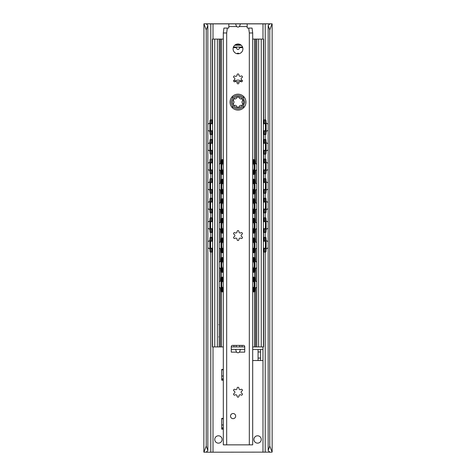 <?xml version="1.0" encoding="UTF-8"?>
<svg xmlns="http://www.w3.org/2000/svg" width="476" height="476" viewBox="0 0 476 476"><rect width="100%" height="100%" fill="white"/><g stroke="black" fill="none" stroke-linecap="round" stroke-linejoin="round"><path stroke-width="0.71" d="M233.228 104.893A5.51 5.51 0 0 1 233.228 99.383L234.24 98.948C235.626 99.127 236.584 98.574 237.119 97.282L238 96.628L238.881 97.282C239.416 98.574 240.374 99.127 241.76 98.948L242.772 99.383L242.641 100.472C241.79 101.584 241.79 102.691 242.641 103.798L242.772 104.893L241.76 105.321C240.374 105.142 239.416 105.696 238.881 106.987L238 107.641A5.51 5.51 0 0 1 233.228 104.893L233.359 103.798C234.21 102.691 234.21 101.584 233.359 100.472L233.228 99.383A5.51 5.51 0 0 1 242.772 99.383A5.51 5.51 0 0 1 238 107.641L237.119 106.987C236.584 105.696 235.626 105.142 234.24 105.321L233.228 104.893M235.144 81.021A4.897 4.897 0 0 1 240.856 81.021M206.298 452.123L203.924 452.2L206.233 446.077L207.828 450.474L206.411 452.2L269.702 452.123M271.516 452.2L269.589 452.2L268.172 450.474L269.767 446.077L272.147 452.123L272.147 23.877L206.298 23.877M223.309 369.822L221.78 369.822L221.721 380.181L221.721 369.394L223.309 369.394M252.691 349.509L262.972 349.509L258.075 349.515L258.075 351.96L260.521 351.96L260.521 349.515L258.075 349.515M258.075 360.516L260.521 360.516L260.521 358.071L258.075 358.071L258.075 360.516L262.972 360.522L252.691 360.522M257.581 435.796A3.671 3.671 0 0 1 260.765 441.306A3.671 3.671 0 0 1 254.404 441.306A3.671 3.671 0 0 1 257.581 435.796M218.419 435.796A3.671 3.671 0 0 1 221.596 441.306A3.671 3.671 0 0 1 215.235 441.306A3.671 3.671 0 0 1 218.419 435.796M223.309 418.785L221.78 418.785L221.721 429.144L221.721 418.356L223.309 418.356M240.826 44.893L235.174 44.893M258.075 358.071L258.075 351.96M260.521 358.071L260.521 351.96M204.484 452.2L203.853 452.123L203.924 23.8L206.411 23.8L207.828 25.525L207.828 450.474M272.076 23.8L269.767 29.923L269.767 446.077M269.767 29.923L268.172 25.525L268.172 450.474M268.172 25.525L269.702 23.877M207.828 25.525L206.233 29.923L203.924 23.8M206.233 29.923L206.233 446.077M210.719 252.078L210.457 249.013L209.851 249.013L210.106 252.078L212.421 252.078M212.421 237.387L210.106 237.387L209.851 240.445L210.457 240.445L210.457 249.013M209.851 240.445L209.851 249.013M210.457 240.445L210.719 237.387M210.993 248.531A3.885 0.333 -90 0 1 210.922 248.621A3.885 0.333 -90 0 1 210.588 244.729A3.885 0.333 -90 0 1 210.922 240.844A3.885 0.333 -90 0 1 210.993 240.927M210.719 232.49L210.457 229.432L209.851 229.432L210.106 232.49L212.421 232.49M209.851 220.864L210.457 220.864L210.719 217.806L210.106 217.806L209.851 220.864L209.851 229.432M212.421 217.806L210.719 217.806M210.719 212.909L210.457 209.851L209.851 209.851L210.106 212.909L212.421 212.909M209.851 201.283L210.457 201.283L210.719 198.218L210.106 198.218L209.851 201.283L209.851 209.851M212.421 198.218L210.719 198.218M210.719 193.321L210.457 190.263L209.851 190.263L210.106 193.321L212.421 193.321M209.851 181.695L210.457 181.695L210.719 178.637L210.106 178.637L209.851 181.695L209.851 190.263M212.421 178.637L210.719 178.637M210.719 173.74L210.457 170.682L209.851 170.682L210.106 173.74L212.421 173.74M209.851 162.114L210.457 162.114L210.719 159.049L210.106 159.049L209.851 162.114L209.851 170.682M212.421 159.049L210.719 159.049M210.719 154.159L210.457 151.094L209.851 151.094L210.106 154.159L212.421 154.159M209.851 142.526L210.457 142.526L210.719 139.468L210.106 139.468L209.851 142.526L209.851 151.094M212.421 139.468L210.719 139.468M210.719 134.571L210.457 131.513L209.851 131.513L210.106 134.571L212.421 134.571M212.421 119.887L210.106 119.887L209.851 122.945L210.457 122.945L210.457 131.513M209.851 122.945L209.851 131.513M210.457 122.945L210.719 119.887M210.993 131.031A3.885 0.333 -90 0 1 210.922 131.114A3.885 0.333 -90 0 1 210.588 127.229A3.885 0.333 -90 0 1 210.922 123.344A3.885 0.333 -90 0 1 210.993 123.427M265.007 240.927A3.885 0.333 90 0 1 265.078 240.844A3.885 0.333 90 0 1 265.412 244.729A3.885 0.333 90 0 1 265.078 248.621A3.885 0.333 90 0 1 265.007 248.531M210.993 228.95A3.885 0.333 -90 0 1 210.922 229.033A3.885 0.333 -90 0 1 210.588 225.148A3.885 0.333 -90 0 1 210.922 221.263A3.885 0.333 -90 0 1 210.993 221.346M265.007 221.346A3.885 0.333 90 0 1 265.078 221.263A3.885 0.333 90 0 1 265.412 225.148A3.885 0.333 90 0 1 265.078 229.033A3.885 0.333 90 0 1 265.007 228.95M210.993 209.369A3.885 0.333 -90 0 1 210.922 209.452A3.885 0.333 -90 0 1 210.588 205.567A3.885 0.333 -90 0 1 210.922 201.675A3.885 0.333 -90 0 1 210.993 201.764M265.007 201.764A3.885 0.333 90 0 1 265.078 201.675A3.885 0.333 90 0 1 265.412 205.567A3.885 0.333 90 0 1 265.078 209.452A3.885 0.333 90 0 1 265.007 209.369M210.993 189.781A3.885 0.333 -90 0 1 210.922 189.864A3.885 0.333 -90 0 1 210.588 185.979A3.885 0.333 -90 0 1 210.922 182.094A3.885 0.333 -90 0 1 210.993 182.177M265.007 182.177A3.885 0.333 90 0 1 265.078 182.094A3.885 0.333 90 0 1 265.412 185.979A3.885 0.333 90 0 1 265.078 189.864A3.885 0.333 90 0 1 265.007 189.781M210.993 170.2A3.885 0.333 -90 0 1 210.922 170.283A3.885 0.333 -90 0 1 210.588 166.398A3.885 0.333 -90 0 1 210.922 162.512A3.885 0.333 -90 0 1 210.993 162.596M265.007 162.596A3.885 0.333 90 0 1 265.078 162.512A3.885 0.333 90 0 1 265.412 166.398A3.885 0.333 90 0 1 265.078 170.283A3.885 0.333 90 0 1 265.007 170.2M210.993 150.612A3.885 0.333 -90 0 1 210.922 150.696A3.885 0.333 -90 0 1 210.588 146.81A3.885 0.333 -90 0 1 210.922 142.925A3.885 0.333 -90 0 1 210.993 143.008M265.007 143.008A3.885 0.333 90 0 1 265.078 142.925A3.885 0.333 90 0 1 265.412 146.81A3.885 0.333 90 0 1 265.078 150.696A3.885 0.333 90 0 1 265.007 150.612M265.894 252.078L266.149 249.013L265.543 249.013L265.281 252.078L265.894 252.078M265.543 240.445L266.149 240.445L265.894 237.387L265.281 237.387L265.543 249.013M265.281 237.387L263.579 237.387M263.579 252.078L265.281 252.078M266.149 240.445L266.149 249.013M265.894 232.49L266.149 229.432L265.543 229.432L265.281 232.49L265.894 232.49M265.543 220.864L266.149 220.864L265.894 217.806L265.281 217.806L265.543 229.432M265.281 217.806L263.579 217.806M263.579 232.49L265.281 232.49M266.149 220.864L266.149 229.432M265.894 212.909L266.149 209.851L265.543 209.851L265.281 212.909L265.894 212.909M265.543 201.283L266.149 201.283L265.894 198.218L265.281 198.218L265.543 209.851M265.281 198.218L263.579 198.218M263.579 212.909L265.281 212.909M266.149 201.283L266.149 209.851M265.894 193.321L266.149 190.263L265.543 190.263L265.281 193.321L265.894 193.321M265.543 181.695L266.149 181.695L265.894 178.637L265.281 178.637L265.543 190.263M265.281 178.637L263.579 178.637M263.579 193.321L265.281 193.321M266.149 181.695L266.149 190.263M265.894 173.74L266.149 170.682L265.543 170.682L265.281 173.74L265.894 173.74M265.543 162.114L266.149 162.114L265.894 159.049L265.281 159.049L265.543 170.682M265.281 159.049L263.579 159.049M263.579 173.74L265.281 173.74M266.149 162.114L266.149 170.682M265.894 154.159L266.149 151.094L265.543 151.094L265.281 154.159L265.894 154.159M263.579 154.159L265.281 154.159M265.543 142.526L266.149 142.526L265.894 139.468L265.281 139.468L265.543 151.094M265.281 139.468L263.579 139.468M265.007 123.427A3.885 0.333 90 0 1 265.078 123.344A3.885 0.333 90 0 1 265.412 127.229A3.885 0.333 90 0 1 265.078 131.114A3.885 0.333 90 0 1 265.007 131.031M265.894 134.571L266.149 131.513L265.543 131.513L265.281 134.571L265.894 134.571M266.149 122.945L265.894 119.887L265.281 119.887L265.543 122.945L266.149 122.945L266.149 131.513M265.543 122.945L265.543 131.513M265.281 119.887L263.579 119.887M210.457 220.864L210.457 229.432M210.457 201.283L210.457 209.851M210.457 181.695L210.457 190.263M210.457 162.114L210.457 170.682M263.579 134.571L265.281 134.571M210.457 142.526L210.457 151.094M266.149 142.526L266.149 151.094M210.862 123.403A3.885 3.885 0 0 1 212.599 124.182M212.599 130.269A3.885 3.885 0 0 1 210.862 131.055M265.138 131.055A3.885 3.885 0 0 1 263.401 130.269M263.401 124.182A3.885 3.885 0 0 1 265.138 123.403M210.862 142.984A3.885 3.885 0 0 1 212.599 143.77M212.599 149.857A3.885 3.885 0 0 1 210.862 150.636M265.138 150.636A3.885 3.885 0 0 1 263.401 149.857M263.401 143.77A3.885 3.885 0 0 1 265.138 142.984M210.862 162.572A3.885 3.885 0 0 1 212.599 163.351M212.599 169.438A3.885 3.885 0 0 1 210.862 170.224M265.138 170.224A3.885 3.885 0 0 1 263.401 169.438M263.401 163.351A3.885 3.885 0 0 1 265.138 162.572M210.862 182.153A3.885 3.885 0 0 1 212.599 182.939M212.599 189.026A3.885 3.885 0 0 1 210.862 189.805M265.138 189.805A3.885 3.885 0 0 1 263.401 189.026M263.401 182.939A3.885 3.885 0 0 1 265.138 182.153M210.862 201.735A3.885 3.885 0 0 1 212.599 202.52M212.599 208.607A3.885 3.885 0 0 1 210.862 209.392M265.138 209.392A3.885 3.885 0 0 1 263.401 208.607M263.401 202.52A3.885 3.885 0 0 1 265.138 201.735M210.862 221.322A3.885 3.885 0 0 1 212.599 222.108M212.599 228.188A3.885 3.885 0 0 1 210.862 228.974M265.138 228.974A3.885 3.885 0 0 1 263.401 228.188M263.401 222.108A3.885 3.885 0 0 1 265.138 221.322M210.862 240.904A3.885 3.885 0 0 1 212.599 241.689M212.599 247.776A3.885 3.885 0 0 1 210.862 248.561M265.138 248.561A3.885 3.885 0 0 1 263.401 247.776M263.401 241.689A3.885 3.885 0 0 1 265.138 240.904M232.562 98.169A6.729 6.729 0 0 1 243.438 98.169L244.729 102.138L243.438 106.1A6.729 6.729 0 0 1 232.562 106.1C230.842 103.459 230.842 100.817 232.562 98.169L232.562 96.331M235.781 81.408A4.897 4.897 0 0 1 234.138 80.057A1.303 1.303 0 0 0 234.121 77.695A0.916 0.916 0 0 1 233.704 76.404A0.916 0.916 0 0 1 235.031 76.112A1.303 1.303 0 0 0 237.084 74.928A0.916 0.916 0 0 1 238 73.923A0.916 0.916 0 0 1 238.916 74.928A1.303 1.303 0 0 0 240.969 76.112A0.916 0.916 0 0 1 242.296 76.404A0.916 0.916 0 0 1 241.879 77.695A1.303 1.303 0 0 0 241.879 80.063A4.897 4.897 0 0 1 240.219 81.408M239.327 81.759A4.897 4.897 0 0 1 236.673 81.759M234.763 45.22L241.237 45.22M242.742 47.665L239.47 47.665A1.737 1.47 90 0 1 236.53 47.767A1.737 1.47 90 0 1 236.536 47.665L233.258 47.665M236.965 53.675A1.72 1.47 -90 0 1 239.035 53.675M233.46 47.059L242.54 47.059M263.579 124.046L263.579 39.097L253.297 39.097A3.058 3.058 0 0 0 252.691 39.163M223.309 39.163A3.058 3.058 0 0 0 222.703 39.097L219.21 39.097L219.21 346.939L223.309 346.939M252.691 346.939L263.579 346.939L263.579 247.913M218.722 336.901L219.21 336.901L219.21 324.662L218.722 324.662M256.79 39.097L256.79 346.939M219.21 39.097L212.421 39.097L212.421 124.046M212.421 130.406L212.421 143.633M212.421 149.994L212.421 163.214M212.421 169.575L212.421 182.802M212.421 189.162L212.421 202.383M212.421 208.744L212.421 221.971M212.421 228.325L212.421 241.552M212.421 247.913L212.421 346.939L219.21 346.939M263.579 130.406L263.579 143.633M263.579 149.994L263.579 163.214M263.579 169.575L263.579 182.802M263.579 189.162L263.579 202.383M263.579 208.744L263.579 221.971M263.579 228.325L263.579 241.552M231.271 346.939L244.729 346.939M212.599 39.097L212.599 346.939M263.401 39.097L263.401 346.939M221.828 291.853L221.596 288.795L220.989 288.795L221.221 291.853L223.309 291.853M223.309 277.169L221.221 277.169L220.989 280.227L221.596 280.227L221.596 288.795M220.989 280.227L220.989 288.795M221.596 280.227L221.828 277.169M222.078 287.784L221.745 284.511L222.078 281.239M254.779 291.853L255.011 288.795L254.404 288.795L254.172 291.853L254.779 291.853M254.404 280.227L255.011 280.227L254.779 277.169L254.172 277.169L254.404 288.795M254.172 277.169L252.691 277.169M252.691 291.853L254.172 291.853M253.922 281.239L254.255 284.511L253.922 287.784M255.011 280.227L255.011 288.795M221.828 272.272L221.596 269.214L220.989 269.214L221.221 272.272L223.309 272.272M220.989 260.646L221.596 260.646L221.828 257.581L221.221 257.581L220.989 260.646L220.989 269.214M223.309 257.581L221.828 257.581M254.779 272.272L255.011 269.214L254.404 269.214L254.172 272.272L254.779 272.272M254.404 260.646L255.011 260.646L254.779 257.581L254.172 257.581L254.404 269.214M254.172 257.581L252.691 257.581M252.691 272.272L254.172 272.272M253.922 261.657L254.255 264.93L253.922 268.202M255.011 260.646L255.011 269.214M221.828 252.691L221.596 249.626L220.989 249.626L221.221 252.691L223.309 252.691M220.989 241.058L221.596 241.058L221.828 238L221.221 238L220.989 241.058L220.989 249.626M223.309 238L221.828 238M254.779 252.691L255.011 249.626L254.404 249.626L254.172 252.691L254.779 252.691M254.404 241.058L255.011 241.058L254.779 238L254.172 238L254.404 249.626M254.172 238L252.691 238M252.691 252.691L254.172 252.691M253.922 242.07L254.255 245.342L253.922 248.615M255.011 241.058L255.011 249.626M221.828 233.103L221.596 230.045L220.989 230.045L221.221 233.103L223.309 233.103M220.989 221.477L221.596 221.477L221.828 218.419L221.221 218.419L220.989 221.477L220.989 230.045M223.309 218.419L221.828 218.419M254.779 233.103L255.011 230.045L254.404 230.045L254.172 233.103L254.779 233.103M254.404 221.477L255.011 221.477L254.779 218.419L254.172 218.419L254.404 230.045M254.172 218.419L252.691 218.419M252.691 233.103L254.172 233.103M253.922 222.488L254.255 225.761L253.922 229.033M255.011 221.477L255.011 230.045M221.828 213.522L221.596 210.457L220.989 210.457L221.221 213.522L223.309 213.522M220.989 201.889L221.596 201.889L221.828 198.831L221.221 198.831L220.989 201.889L220.989 210.457M223.309 198.831L221.828 198.831M254.779 213.522L255.011 210.457L254.404 210.457L254.172 213.522L254.779 213.522M254.404 201.889L255.011 201.889L254.779 198.831L254.172 198.831L254.404 210.457M254.172 198.831L252.691 198.831M252.691 213.522L254.172 213.522M253.922 202.901L254.255 206.173L253.922 209.446M255.011 201.889L255.011 210.457M221.828 193.934L221.596 190.876L220.989 190.876L221.221 193.934L223.309 193.934M220.989 182.308L221.596 182.308L221.828 179.25L221.221 179.25L220.989 182.308L220.989 190.876M221.596 182.308L221.596 190.876M254.779 193.934L255.011 190.876L254.404 190.876L254.172 193.934L254.779 193.934M255.011 182.308L254.779 179.25L254.172 179.25L254.404 182.308L255.011 182.308L255.011 190.876M254.404 182.308L254.404 190.876M222.078 268.202L221.745 264.93L222.078 261.657M222.078 248.615L221.745 245.342L222.078 242.07M222.078 229.033L221.745 225.761L222.078 222.488M222.078 209.446L221.745 206.173L222.078 202.901M222.078 189.864L221.745 186.592L222.078 183.32M253.922 183.32L254.255 186.592L253.922 189.864M221.828 174.353L221.596 171.295L220.989 171.295L221.221 174.353L223.309 174.353M223.309 159.662L221.221 159.662L220.989 162.727L221.596 162.727L221.596 171.295M220.989 162.727L220.989 171.295M221.596 162.727L221.828 159.662M222.078 170.283L221.745 167.011L222.078 163.738M254.779 174.353L255.011 171.295L254.404 171.295L254.172 174.353L254.779 174.353M255.011 162.727L254.779 159.662L254.172 159.662L254.404 162.727L255.011 162.727L255.011 171.295M254.404 162.727L254.404 171.295M253.922 163.738L254.255 167.011L253.922 170.283M223.309 179.25L221.828 179.25M252.691 193.934L254.172 193.934M254.172 179.25L252.691 179.25M252.691 174.353L254.172 174.353M254.172 159.662L252.691 159.662M221.596 260.646L221.596 269.214M221.596 241.058L221.596 249.626M221.596 221.477L221.596 230.045M221.596 201.889L221.596 210.457M254.053 170.313A3.403 3.403 0 0 1 252.691 169.635M252.691 164.387A3.403 3.403 0 0 1 254.053 163.702M221.947 163.702A3.403 3.403 0 0 1 223.309 164.387M223.309 169.635A3.403 3.403 0 0 1 221.947 170.313M254.053 189.9A3.403 3.403 0 0 1 252.691 189.216M252.691 183.968A3.403 3.403 0 0 1 254.053 183.284M221.947 183.284A3.403 3.403 0 0 1 223.309 183.968M223.309 189.216A3.403 3.403 0 0 1 221.947 189.9M254.053 209.482A3.403 3.403 0 0 1 252.691 208.797M252.691 203.549A3.403 3.403 0 0 1 254.053 202.871M221.947 202.871A3.403 3.403 0 0 1 223.309 203.549M223.309 208.797A3.403 3.403 0 0 1 221.947 209.482M254.053 229.069A3.403 3.403 0 0 1 252.691 228.385M252.691 223.137A3.403 3.403 0 0 1 254.053 222.453M221.947 222.453A3.403 3.403 0 0 1 223.309 223.137M223.309 228.385A3.403 3.403 0 0 1 221.947 229.069M254.053 248.65A3.403 3.403 0 0 1 252.691 247.966M252.691 242.718A3.403 3.403 0 0 1 254.053 242.034M221.947 242.034A3.403 3.403 0 0 1 223.309 242.718M223.309 247.966A3.403 3.403 0 0 1 221.947 248.65M254.053 268.238A3.403 3.403 0 0 1 252.691 267.554M252.691 262.306A3.403 3.403 0 0 1 254.053 261.621M221.947 261.621A3.403 3.403 0 0 1 223.309 262.306M223.309 267.554A3.403 3.403 0 0 1 221.947 268.238M254.053 287.819A3.403 3.403 0 0 1 252.691 287.135M252.691 281.887A3.403 3.403 0 0 1 254.053 281.203M221.947 281.203A3.403 3.403 0 0 1 223.309 281.887M223.309 287.135A3.403 3.403 0 0 1 221.947 287.819M245.955 102.138A7.955 7.955 0 0 1 234.019 109.028A7.955 7.955 0 0 1 234.019 95.248A7.955 7.955 0 0 1 245.955 102.138M238.916 388.267A1.303 1.303 0 0 0 240.969 389.457A0.916 0.916 0 0 1 242.296 389.743A0.916 0.916 0 0 1 241.879 391.04A1.303 1.303 0 0 0 241.879 393.408A0.916 0.916 0 0 1 242.296 394.705A0.916 0.916 0 0 1 240.969 394.991A1.303 1.303 0 0 0 238.916 396.181A0.916 0.916 0 0 1 238 397.18A0.916 0.916 0 0 1 237.084 396.181A1.303 1.303 0 0 0 235.031 394.991A0.916 0.916 0 0 1 233.704 394.705A0.916 0.916 0 0 1 234.121 393.408A1.303 1.303 0 0 0 234.121 391.04A0.916 0.916 0 0 1 233.704 389.743A0.916 0.916 0 0 1 235.031 389.457A1.303 1.303 0 0 0 237.084 388.267A0.916 0.916 0 0 1 238 387.268A0.916 0.916 0 0 1 238.916 388.267M238.916 231.598A1.303 1.303 0 0 0 240.969 232.782A0.916 0.916 0 0 1 242.296 233.073A0.916 0.916 0 0 1 241.879 234.365A1.303 1.303 0 0 0 241.879 236.739A0.916 0.916 0 0 1 242.296 238.03A0.916 0.916 0 0 1 240.969 238.321A1.303 1.303 0 0 0 238.916 239.505A0.916 0.916 0 0 1 238 240.511A0.916 0.916 0 0 1 237.084 239.505A1.303 1.303 0 0 0 235.031 238.321A0.916 0.916 0 0 1 233.704 238.03A0.916 0.916 0 0 1 234.121 236.739A1.303 1.303 0 0 0 234.121 234.365A0.916 0.916 0 0 1 233.704 233.073A0.916 0.916 0 0 1 235.031 232.782A1.303 1.303 0 0 0 237.084 231.598A0.916 0.916 0 0 1 238 230.592A0.916 0.916 0 0 1 238.916 231.598M241.879 80.063A0.916 0.916 0 0 1 242.296 81.36A0.916 0.916 0 0 1 240.969 81.646A1.303 1.303 0 0 0 238.916 82.836A0.916 0.916 0 0 1 238 83.835A0.916 0.916 0 0 1 237.084 82.836A1.303 1.303 0 0 0 235.031 81.646A0.916 0.916 0 0 1 233.704 81.36A0.916 0.916 0 0 1 234.121 80.063M223.309 32.981L226.677 32.981L227.29 28.084L223.922 28.084L223.309 32.981L223.309 444.858L252.691 444.858L252.691 32.981L252.078 28.084L247.55 28.084A0.369 0.369 0 0 1 247.181 27.715L247.181 23.8L266.149 23.8L247.151 23.8M252.691 32.981L249.323 32.981L248.71 28.084M227.29 28.084L228.45 28.084A0.369 0.369 0 0 0 228.819 27.715L228.819 23.8L240.094 23.8C240.398 24.08 240.142 24.996 239.321 26.555A2.392 2.142 90 0 1 236.679 26.555C235.858 24.996 235.602 24.08 235.906 23.8M238 43.994A4.897 4.897 0 0 1 242.242 51.343A4.897 4.897 0 0 1 233.758 51.343A4.897 4.897 0 0 1 238 43.994M235.662 416.089A2.57 2.57 0 0 1 231.806 418.321A2.57 2.57 0 0 1 231.806 413.864A2.57 2.57 0 0 1 235.662 416.089M239.416 352.139A2.493 2.142 90 0 1 236.584 352.139C235.84 350.55 235.632 349.634 235.959 349.384L240.041 349.384C240.368 349.634 240.16 350.55 239.416 352.139L244.729 352.139L244.729 349.384L240.041 349.384M235.959 349.384L231.271 349.384L231.271 352.139L231.271 346.629A1.226 1.226 0 0 1 232.49 345.403L243.51 345.403A1.226 1.226 0 0 1 244.729 346.629L244.729 352.139M206.697 24.472L206.697 23.8L271.516 23.8L268.172 23.8L269.303 23.8L269.303 24.472M218.704 23.8L228.819 23.8L218.704 23.8M231.723 23.8L244.277 23.8L231.723 23.8M211.647 23.8L209.851 23.8L211.647 23.8M231.854 23.8L244.146 23.8M228.849 23.8L229.337 23.8M232.562 23.8L243.438 23.8M222.917 23.8L226.017 23.8L222.917 23.8M230.396 23.8L245.604 23.8L230.396 23.8M247.181 23.8L246.663 23.8M226.677 23.8L252.691 23.8L226.677 23.8M211.183 23.8L228.956 23.8L211.183 23.8M264.817 23.8L267.256 23.8L264.817 23.8M231.009 23.8L244.991 23.8L231.009 23.8M247.044 23.8L264.216 23.8L247.044 23.8M262.99 23.8L262.99 39.097M262.99 346.939L262.99 452.2M213.01 23.8L213.01 39.097M213.01 346.939L213.01 452.2M223.309 380.181L221.78 380.181M262.972 349.515L262.972 360.516M223.309 429.144L221.78 429.144M221.78 379.604L223.309 379.604M221.78 378.884L223.309 378.884M221.78 376.004L223.309 376.004M221.78 428.567L223.309 428.567M221.78 427.841L223.309 427.841M221.78 424.967L223.309 424.967M206.697 451.528L206.697 452.2M269.303 451.528L269.303 452.2M210.791 23.8L210.791 119.887M210.791 134.571L210.791 139.468M210.791 154.159L210.791 159.049M210.791 173.74L210.791 178.637M210.791 193.321L210.791 198.218M210.791 212.909L210.791 217.806M210.791 232.49L210.791 237.387M210.791 252.078L210.791 452.2M265.209 23.8L265.209 119.887M265.209 134.571L265.209 139.468M265.209 154.159L265.209 159.049M265.209 173.74L265.209 178.637M265.209 193.321L265.209 198.218M265.209 212.909L265.209 217.806M265.209 232.49L265.209 237.387M265.209 252.078L265.209 452.2M211.647 237.387L211.647 241.13M211.647 248.335L211.647 252.078M211.647 119.887L211.647 123.629M211.647 130.829L211.647 134.571M264.353 237.387L264.353 241.13M264.353 248.335L264.353 252.078M264.353 217.806L264.353 221.548M264.353 228.748L264.353 232.49M264.353 198.218L264.353 201.961M264.353 209.166L264.353 212.909M264.353 178.637L264.353 182.379M264.353 189.579L264.353 193.321M264.353 159.049L264.353 162.798M264.353 169.997L264.353 173.74M264.353 139.468L264.353 143.211M264.353 150.41L264.353 154.159M212.254 237.387L212.254 241.445M212.254 248.02L212.254 252.078M263.746 237.387L263.746 241.445M263.746 248.02L263.746 252.078M263.746 217.806L263.746 221.858M263.746 228.438L263.746 232.49M212.254 217.806L212.254 221.858M212.254 228.438L212.254 232.49M211.647 217.806L211.647 221.548M211.647 228.748L211.647 232.49M263.746 198.218L263.746 202.276M263.746 208.851L263.746 212.909M212.254 198.218L212.254 202.276M212.254 208.851L212.254 212.909M211.647 198.218L211.647 201.961M211.647 209.166L211.647 212.909M263.746 178.637L263.746 182.695M263.746 189.269L263.746 193.321M212.254 178.637L212.254 182.695M212.254 189.269L212.254 193.321M211.647 178.637L211.647 182.379M211.647 189.579L211.647 193.321M263.746 159.049L263.746 163.107M263.746 169.682L263.746 173.74M212.254 159.049L212.254 163.107M212.254 169.682L212.254 173.74M211.647 159.049L211.647 162.798M211.647 169.997L211.647 173.74M212.254 139.468L212.254 143.526M212.254 150.101L212.254 154.159M212.254 119.887L212.254 123.939M212.254 130.513L212.254 134.571M211.647 139.468L211.647 143.211M211.647 150.41L211.647 154.159M263.746 139.468L263.746 143.526M263.746 150.101L263.746 154.159M264.353 119.887L264.353 123.629M264.353 130.829L264.353 134.571M263.746 119.887L263.746 123.939M263.746 130.513L263.746 134.571M232.562 106.1L232.562 107.939M243.438 96.331L243.438 98.169M243.438 106.1L243.438 107.939M254.583 39.097L254.583 159.662M254.583 174.353L254.583 179.25M254.583 193.934L254.583 198.831M254.583 213.522L254.583 218.419M254.583 233.103L254.583 238M254.583 252.691L254.583 257.581M254.583 272.272L254.583 277.169M254.583 291.853L254.583 346.939M255.648 39.097L255.648 163.696M255.648 170.319L255.648 183.284M255.648 189.9L255.648 202.865M255.648 209.488L255.648 222.453M255.648 229.069L255.648 242.034M255.648 248.656L255.648 261.616M255.648 268.238L255.648 281.203M255.648 287.819L255.648 346.939M242.058 346.939L242.058 345.403M239.785 346.939L239.785 345.403M236.215 346.939L236.215 345.403M233.942 346.939L233.942 345.403M221.417 39.097L221.417 159.662M221.417 174.353L221.417 179.25M221.417 193.934L221.417 198.831M221.417 213.522L221.417 218.419M221.417 233.103L221.417 238M221.417 252.691L221.417 257.581M221.417 272.272L221.417 277.169M221.417 291.853L221.417 346.939M214.741 39.097L214.741 346.939M217.377 39.097L217.377 346.939M220.352 39.097L220.352 163.696M220.352 170.319L220.352 183.284M220.352 189.9L220.352 202.865M220.352 209.488L220.352 222.453M220.352 229.069L220.352 242.034M220.352 248.656L220.352 261.616M220.352 268.238L220.352 281.203M220.352 287.819L220.352 346.939M258.623 39.097L258.623 346.939M261.259 39.097L261.259 346.939M222.304 277.169L222.304 281.316M222.304 287.712L222.304 291.853M253.696 277.169L253.696 281.316M253.696 287.712L253.696 291.853M253.696 257.581L253.696 261.729M253.696 268.125L253.696 272.272M253.696 238L253.696 242.147M253.696 248.543L253.696 252.691M253.696 218.419L253.696 222.56M253.696 228.956L253.696 233.103M253.696 198.831L253.696 202.978M253.696 209.375L253.696 213.522M222.304 159.662L222.304 163.809M222.304 170.206L222.304 174.353M222.917 277.169L222.917 281.608M222.917 287.421L222.917 291.853M222.917 159.662L222.917 164.101M222.917 169.914L222.917 174.353M222.917 179.25L222.917 183.688M222.917 189.496L222.917 193.934M222.917 198.831L222.917 203.27M222.917 209.083L222.917 213.522M222.917 218.419L222.917 222.851M222.917 228.664L222.917 233.103M222.917 238L222.917 242.439M222.917 248.252L222.917 252.691M222.917 257.581L222.917 262.02M222.917 267.833L222.917 272.272M253.083 277.169L253.083 281.608M253.083 287.421L253.083 291.853M253.083 257.581L253.083 262.02M253.083 267.833L253.083 272.272M253.083 238L253.083 242.439M253.083 248.252L253.083 252.691M253.083 218.419L253.083 222.851M253.083 228.664L253.083 233.103M253.083 198.831L253.083 203.27M253.083 209.083L253.083 213.522M253.083 179.25L253.083 183.688M253.083 189.496L253.083 193.934M253.083 159.662L253.083 164.101M253.083 169.914L253.083 174.353M222.304 257.581L222.304 261.729M222.304 268.125L222.304 272.272M222.304 238L222.304 242.147M222.304 248.543L222.304 252.691M222.304 218.419L222.304 222.56M222.304 228.956L222.304 233.103M222.304 198.831L222.304 202.978M222.304 209.375L222.304 213.522M253.696 179.25L253.696 183.391M253.696 189.793L253.696 193.934M222.304 179.25L222.304 183.391M222.304 189.793L222.304 193.934M253.696 159.662L253.696 163.809M253.696 170.206L253.696 174.353M226.677 32.981L226.677 444.858M249.323 32.981L249.323 444.858M247.181 26.555L239.321 26.555M236.679 26.555L228.819 26.555M236.584 352.139L231.271 352.139M209.851 123.355A3.885 3.885 0 0 0 207.828 124.135M207.828 130.317A3.885 3.885 0 0 0 209.851 131.102M266.149 131.102A3.885 3.885 0 0 0 268.172 130.317M268.172 124.135A3.885 3.885 0 0 0 266.149 123.355M209.851 142.943A3.885 3.885 0 0 0 207.828 143.722M207.828 149.904A3.885 3.885 0 0 0 209.851 150.684M266.149 150.684A3.885 3.885 0 0 0 268.172 149.904M268.172 143.722A3.885 3.885 0 0 0 266.149 142.943M209.851 162.524A3.885 3.885 0 0 0 207.828 163.304M207.828 169.486A3.885 3.885 0 0 0 209.851 170.265M266.149 170.265A3.885 3.885 0 0 0 268.172 169.486M268.172 163.304A3.885 3.885 0 0 0 266.149 162.524M209.851 182.106A3.885 3.885 0 0 0 207.828 182.891M207.828 189.073A3.885 3.885 0 0 0 209.851 189.853M266.149 189.853A3.885 3.885 0 0 0 268.172 189.073M268.172 182.891A3.885 3.885 0 0 0 266.149 182.106M209.851 201.693A3.885 3.885 0 0 0 207.828 202.473M207.828 208.655A3.885 3.885 0 0 0 209.851 209.434M266.149 209.434A3.885 3.885 0 0 0 268.172 208.655M268.172 202.473A3.885 3.885 0 0 0 266.149 201.693M209.851 221.275A3.885 3.885 0 0 0 207.828 222.06M207.828 228.236A3.885 3.885 0 0 0 209.851 229.021M266.149 229.021A3.885 3.885 0 0 0 268.172 228.236M268.172 222.06A3.885 3.885 0 0 0 266.149 221.275M209.851 240.862A3.885 3.885 0 0 0 207.828 241.641M207.828 247.823A3.885 3.885 0 0 0 209.851 248.603M266.149 248.603A3.885 3.885 0 0 0 268.172 247.823M268.172 241.641A3.885 3.885 0 0 0 266.149 240.862M239.47 47.767L239.47 47.059M236.53 47.767L236.53 47.059M255.011 170.408A3.403 3.403 0 0 0 256.79 169.807M256.79 164.208A3.403 3.403 0 0 0 255.011 163.607M220.989 163.607A3.403 3.403 0 0 0 219.21 164.208M219.21 169.807A3.403 3.403 0 0 0 220.989 170.408M255.011 189.989A3.403 3.403 0 0 0 256.79 189.394M256.79 183.79A3.403 3.403 0 0 0 255.011 183.195M220.989 183.195A3.403 3.403 0 0 0 219.21 183.79M219.21 189.394A3.403 3.403 0 0 0 220.989 189.989M255.011 209.577A3.403 3.403 0 0 0 256.79 208.976M256.79 203.377A3.403 3.403 0 0 0 255.011 202.776M220.989 202.776A3.403 3.403 0 0 0 219.21 203.377M219.21 208.976A3.403 3.403 0 0 0 220.989 209.577M255.011 229.158A3.403 3.403 0 0 0 256.79 228.557M256.79 222.958A3.403 3.403 0 0 0 255.011 222.363M220.989 222.363A3.403 3.403 0 0 0 219.21 222.958M219.21 228.557A3.403 3.403 0 0 0 220.989 229.158M255.011 248.746A3.403 3.403 0 0 0 256.79 248.145M256.79 242.546A3.403 3.403 0 0 0 255.011 241.945M220.989 241.945A3.403 3.403 0 0 0 219.21 242.546M219.21 248.145A3.403 3.403 0 0 0 220.989 248.746M255.011 268.327A3.403 3.403 0 0 0 256.79 267.726M256.79 262.127A3.403 3.403 0 0 0 255.011 261.526M220.989 261.526A3.403 3.403 0 0 0 219.21 262.127M219.21 267.726A3.403 3.403 0 0 0 220.989 268.327M255.011 287.909A3.403 3.403 0 0 0 256.79 287.314M256.79 281.715A3.403 3.403 0 0 0 255.011 281.114M220.989 281.114A3.403 3.403 0 0 0 219.21 281.715M219.21 287.314A3.403 3.403 0 0 0 220.989 287.909"/></g></svg>
